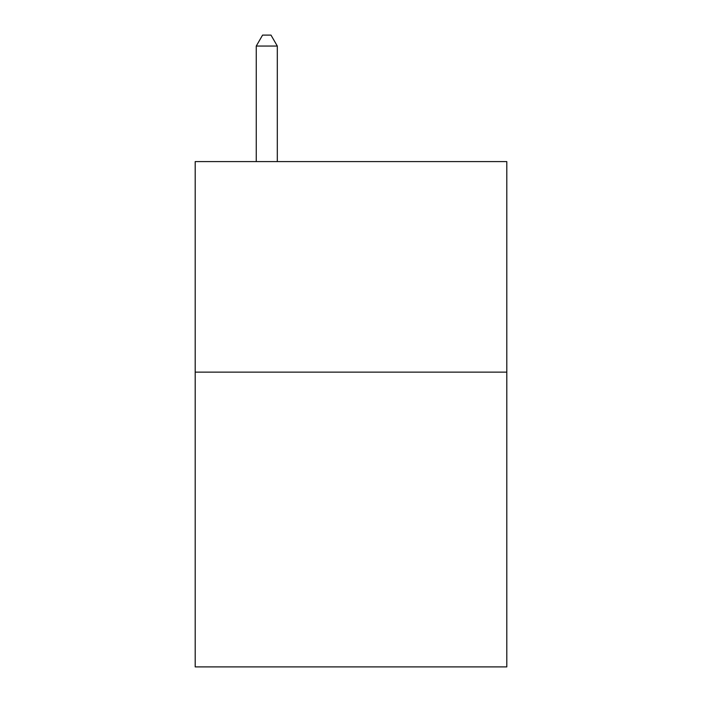 <?xml version="1.0" encoding="UTF-8"?>
<svg xmlns="http://www.w3.org/2000/svg" width="702" height="702" viewBox="0 0 702 702"><rect width="100%" height="100%" fill="white"/><g stroke="black" fill="none" stroke-linecap="round" stroke-linejoin="round"><path stroke-width="1.05" d="M506.8 372.139L506.8 666.9L195.2 666.9L195.2 161.592L506.8 161.592L506.8 372.139L195.2 372.139M277.308 161.592L277.308 46.051L256.256 46.051L256.256 161.592M256.256 46.051L262.574 35.1L270.99 35.1L277.308 46.051"/></g></svg>
